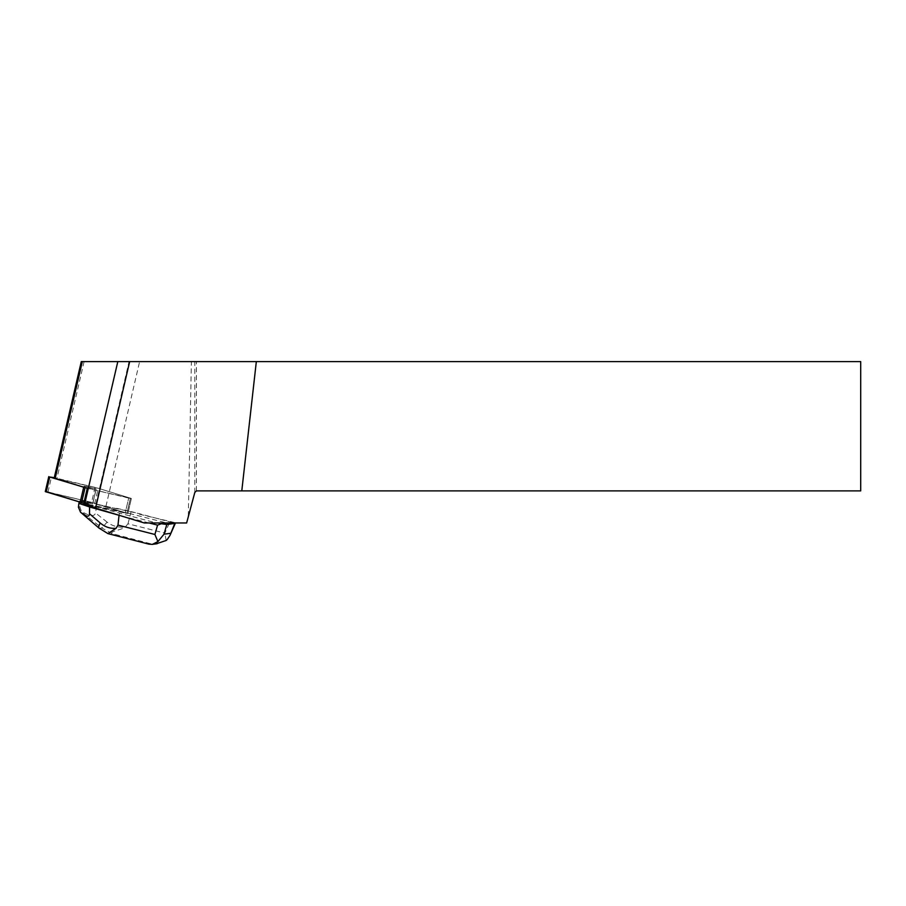 <?xml version="1.0" encoding="UTF-8"?>
<svg xmlns="http://www.w3.org/2000/svg" width="906" height="906" viewBox="0 0 906 906"><rect width="100%" height="100%" fill="white"/><g stroke="black" fill="none" stroke-linecap="round" stroke-linejoin="round"><path stroke-width="0.68" stroke-dasharray="4.53 3.4" d="M84.484 486.046L96.104 488.946L89.954 488.074L84.484 486.046M45.3 491.596L91.608 502.343L127.882 513.476L125.198 513.079L128.686 498.085L87.293 488.266L131.37 498.481L96.5 487.734L54.292 477.666M144.292 522.966L156.308 522.966L90.022 505.254L125.198 513.079L83.805 503.26L91.608 502.343L46.308 491.652M80.996 501.041L92.616 503.94L86.466 503.057L80.996 501.041M89.739 505.163L83.703 503.725M116.489 508.764L105.957 506.261A33.092 2.877 13.1 0 1 95.9 504.019L139.558 513.736L172.367 522.569L169.094 523.566L164.892 533.136L127.973 523.77L125.288 527.043C118.392 527.734 112.333 526.08 107.112 522.105L101.88 528.017L112.095 533.589L149.932 543.566L156.07 543.86M139.445 514.212L176.319 522.966L186.636 522.966L188.289 516.805L191.393 361.607L81.291 361.607M156.308 522.966L176.319 522.966M173.601 522.966L172.367 522.569M105.957 506.261L139.615 361.607M95.934 504.121L126.965 513.079L130.441 498.085L126.965 513.079L127.882 513.476L125.198 513.079L128.686 498.085L131.37 498.481L98.244 488.266L54.201 478.051M94.643 503.725L98.244 488.266M96.104 488.946L84.065 486.148L96.104 488.946L92.616 503.94L96.104 488.946M92.616 503.94L80.577 501.143L92.616 503.94M188.289 516.805L194.801 492.502L196.421 490.882L860.7 490.882L860.7 361.607L191.393 361.607M196.421 490.882L196.421 361.607M194.801 492.502L194.801 361.607M119.06 515.265L119.445 513.611M149.082 522.966L120.634 515.74M166.092 540.508L164.892 533.136M116.602 508.289L131.098 511.596L130.577 513.793L169.094 523.566M131.098 511.596L139.558 513.736M127.973 523.77L130.577 513.793L96.591 506.058L96.999 504.325M81.098 503.057L96.591 506.058L95.515 512.932C94.53 516.873 89.83 516.363 81.404 511.369L79.841 506.896L81.619 500.848L96.047 503.645M89.841 504.687L79.411 501.143L81.619 500.848M79.207 502.06L79.411 501.143M79.841 506.896L78.392 507.088M109.037 534.008L99.547 528.334L80.249 511.72L81.121 511.607L101.88 528.017L99.547 528.334A10.385 2.877 -49.3 0 1 99.037 528.119M148.844 544.121L110.192 534.314M112.095 533.589C109.671 531.188 120.747 530.259 125.288 527.043M95.096 487.36L91.608 502.343M47.984 491.992L51.472 476.998M93.012 502.717L96.5 487.734M84.099 361.607L56.908 478.447M95.9 504.019L129.037 361.607M112.627 534.857L114.564 534.597M149.932 543.566L147.984 543.827M107.112 522.105L95.515 512.932M131.37 498.481L127.882 513.476L131.37 498.481M84.065 486.148L80.577 501.143L84.065 486.148"/><path stroke-width="1.36" d="M54.292 477.666L49.717 477.009L87.293 488.266L83.703 503.725L84.677 504.03A33.092 2.877 13.1 0 1 95.572 508.096L129.66 361.607L256.33 361.607L241.789 490.882L196.421 490.882L194.801 492.502L186.636 522.966L144.292 522.966L95.572 508.096M46.308 491.652L83.805 503.26L45.3 491.596L48.788 476.601M129.66 361.607L82.321 361.607L55.141 478.459L87.293 488.266M55.141 478.459L54.201 478.051L81.291 361.607L82.321 361.607M241.789 490.882L860.7 490.882L860.7 361.607L256.33 361.607M89.909 505.729L89.615 506.986L119.06 515.265M99.026 528.107A10.385 2.877 -49.3 0 1 100.272 523.022C105.107 527.054 110.385 528.81 116.093 528.277L117.984 525.106L154.903 534.472L157.565 525.118L149.082 522.966M120.634 515.74L119.037 515.344L117.984 525.106M157.565 525.118L161.313 523.736L158.278 522.966M156.07 543.86L166.092 540.508L167.361 539.353L170.022 535.344L174.96 522.966M78.901 503.351L78.392 507.088L80.487 512.15C86.206 516.93 89.207 517.462 89.49 513.736L89.615 506.986L78.901 503.351L79.207 502.06M161.313 523.736L166.783 524.495L164.031 534.189L157.904 541.607L152.333 544.393L148.844 544.121M175.096 523.385L166.783 524.495M154.903 534.472L157.904 541.607M149.06 544.178L107.927 533.611L99.037 528.119L80.487 512.15M116.093 528.277L107.927 533.611M85.062 487.734L81.574 502.728M49.717 477.009L46.229 491.992M80.17 502.354L83.658 487.36M117.814 361.607L84.677 504.03M164.031 534.189L170.736 533.283M89.49 513.736L100.272 523.022M175.3 523.34L170.034 535.31M157.214 543.713L152.333 544.359"/></g></svg>
